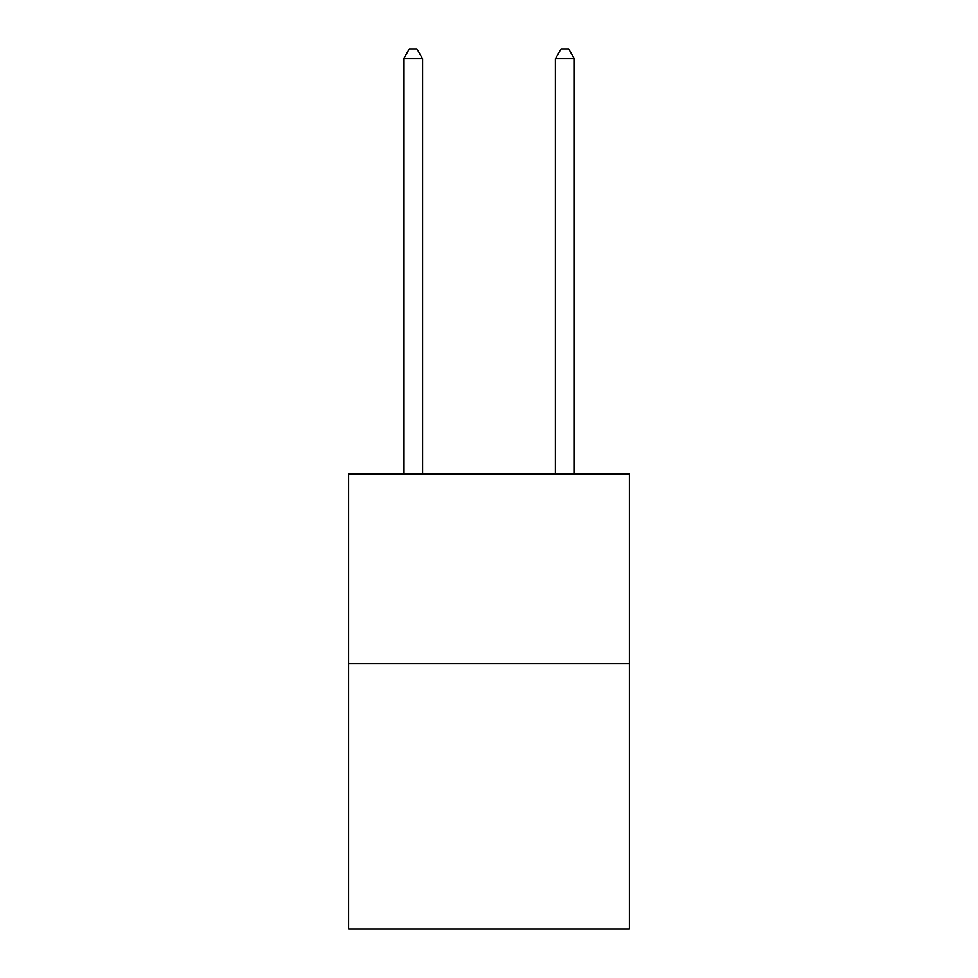 <?xml version="1.0" encoding="UTF-8"?>
<svg xmlns="http://www.w3.org/2000/svg" width="978" height="978" viewBox="0 0 978 978"><rect width="100%" height="100%" fill="white"/><g stroke="black" fill="none" stroke-linecap="round" stroke-linejoin="round"><path stroke-width="1.47" d="M629.355 663.573L629.355 929.1L348.645 929.1L348.645 473.902L629.355 473.902L629.355 663.573L348.645 663.573M422.618 473.902L422.618 58.766L403.645 58.766L403.645 473.902M403.645 58.766L409.342 48.9L416.921 48.9L422.618 58.766M574.355 473.902L574.355 58.766L555.382 58.766L555.382 473.902M555.382 58.766L561.079 48.9L568.658 48.9L574.355 58.766"/></g></svg>
